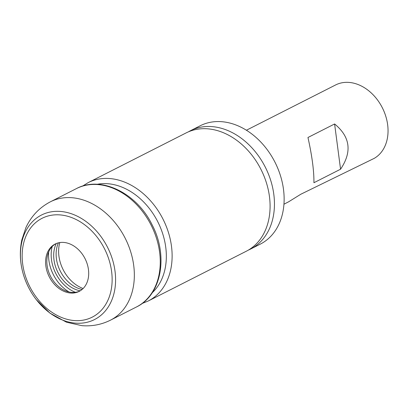 <?xml version="1.0" encoding="UTF-8"?>
<svg xmlns="http://www.w3.org/2000/svg" width="408" height="408" viewBox="0 0 408 408"><rect width="100%" height="100%" fill="white"/><g stroke="black" fill="none" stroke-linecap="round" stroke-linejoin="round"><path stroke-width="0.61" d="M70.477 293.02A26.551 20.069 -116.9 0 0 79.162 291.404A26.551 20.069 -116.9 0 0 85.043 258.647A26.551 20.069 -116.9 0 0 55.131 244.055A26.551 20.069 -116.9 0 0 47.078 271.473A26.551 20.069 -116.9 0 0 70.477 293.02M55.758 243.755A26.551 20.069 -116.9 0 0 47.501 255.505A26.551 20.069 -116.9 0 0 65.413 290.802A26.551 20.069 -116.9 0 0 71.711 292.393A26.551 20.069 -116.9 0 0 79.774 291.072M56.233 243.55A30.595 23.123 -116.9 0 0 57.91 272.416A30.595 23.123 -116.9 0 0 80.218 290.812M58.41 242.842A30.595 23.123 -116.9 0 0 82.079 289.471M59.797 242.566A33.186 25.082 -116.9 0 0 83.12 288.517M283.953 204.214L288.655 201.781L300.813 194.239L374.258 158.34A41.483 31.355 -116.9 0 0 381.949 107.018A41.483 31.355 -116.9 0 0 335.6 84.961L246.401 130.234M334.601 123.971C350.263 136.787 352.247 151.868 340.558 169.213L313.92 182.733C314.089 171.233 312.1 156.152 307.964 137.491L334.601 123.971L340.558 169.213M248.39 250.084A66.371 50.169 -116.9 0 0 250.604 249.048L260.294 244.132A66.371 50.169 -116.9 0 0 274.992 162.241A66.371 50.169 -116.9 0 0 200.216 125.761L190.531 130.677A66.371 50.169 -116.9 0 0 188.389 131.855M250.604 249.048A66.371 50.169 -116.9 0 0 265.302 167.158A66.371 50.169 -116.9 0 0 190.531 130.677M142.096 303.491L148.282 300.976L246.248 251.257A66.371 50.169 -116.9 0 0 260.947 169.371A66.371 50.169 -116.9 0 0 186.17 132.891L88.21 182.611L82.528 186.119M76.342 188.634C100.975 175.261 136.986 193.188 152.174 224.961C168.484 255.893 161.568 295.086 136.42 307A66.371 50.169 -116.9 0 0 151.113 225.114A66.371 50.169 -116.9 0 0 76.342 188.634L50.429 201.787A66.371 50.169 -116.9 0 1 125.2 238.262A66.371 50.169 -116.9 0 1 110.502 320.153C101.495 324.64 91.953 326.476 81.881 325.655L66.529 322.228L49.965 313.145L36.302 299.64A58.604 44.299 -116.9 0 0 75.363 323.126A58.604 44.299 -116.9 0 0 114.475 267.725A58.604 44.299 -116.9 0 0 54.896 211.4A58.604 44.299 -116.9 0 0 23.174 273.783A58.604 44.299 -116.9 0 0 36.302 299.64C30.289 291.853 25.913 283.234 23.174 273.783C19.926 262.426 19.477 251.129 21.828 239.894L25.893 227.654C31.171 216.214 39.352 207.59 50.429 201.787M74.098 320.535A55.427 41.897 -116.9 0 0 102.173 244.525A55.427 41.897 -116.9 0 0 25.169 238.124A55.427 41.897 -116.9 0 0 74.098 320.535M48.695 251.879A35.144 26.566 -116.9 0 0 69.049 291.98M52.183 246.544A33.706 25.48 -116.9 0 0 75.414 292.312M148.282 300.976A66.371 50.169 -116.9 0 0 162.981 219.091A66.371 50.169 -116.9 0 0 88.21 182.611M152.23 292.74A62.22 47.032 -116.9 0 0 157.763 221.738A62.22 47.032 -116.9 0 0 97.186 184.289M136.42 307L110.502 320.153"/></g></svg>

